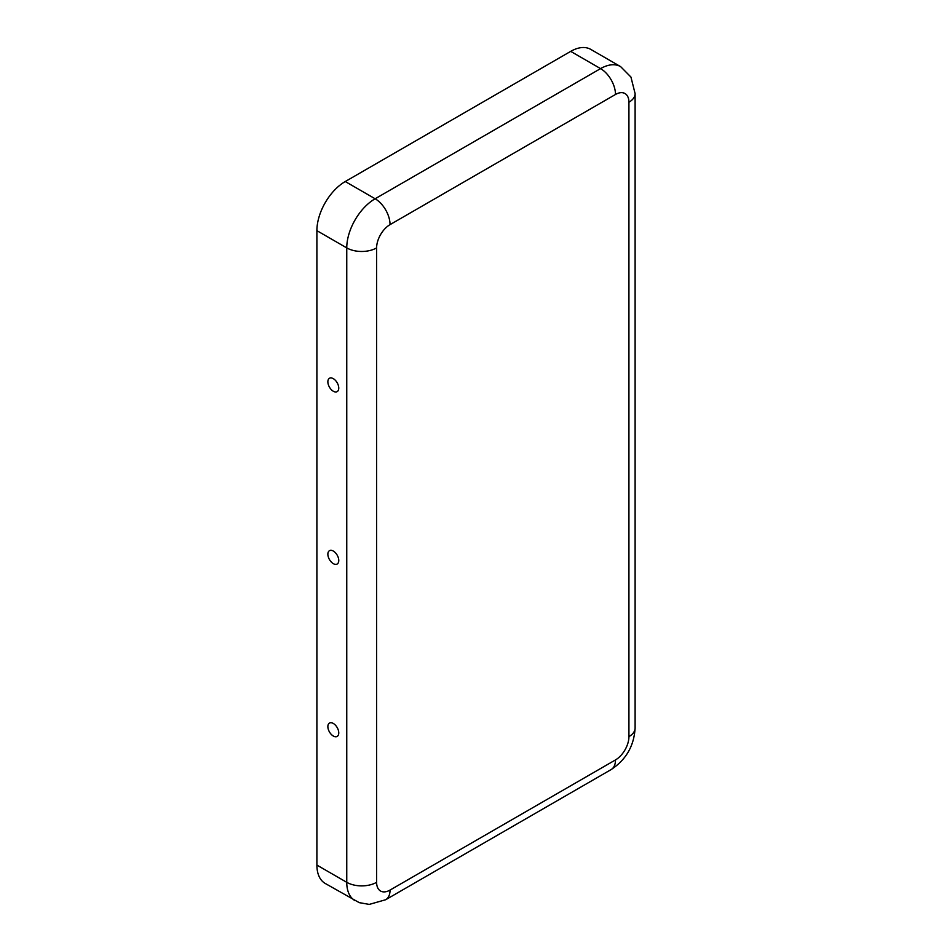 <?xml version="1.0" encoding="UTF-8"?>
<svg xmlns="http://www.w3.org/2000/svg" width="952" height="952" viewBox="0 0 952 952"><rect width="100%" height="100%" fill="white"/><g stroke="black" fill="none" stroke-linecap="round" stroke-linejoin="round"><path stroke-width="1.43" d="M338.769 560.502A7.711 4.451 -120 0 0 332.01 550.494A7.711 4.451 -120 0 0 327.881 554.718A7.711 4.451 -120 0 0 332.879 563.37A7.711 4.451 -120 0 0 338.603 561.906A7.711 4.451 -120 0 0 338.769 560.502M333.319 378.67A7.711 4.451 60 0 1 338.603 389.511A7.711 4.451 60 0 1 332.879 390.974A7.711 4.451 60 0 1 327.881 382.323A7.711 4.451 60 0 1 332.022 378.099A7.711 4.451 60 0 1 333.319 378.67M615.492 759.922A19.004 10.972 -60 0 0 628.927 736.646L628.927 102.233A19.004 10.972 120 0 0 615.492 94.474A21.111 12.186 -120 0 0 600.557 68.615A40.115 23.157 120 0 1 620.621 66.628L590.752 49.385A40.115 23.157 120 0 0 570.7 51.372L345.255 181.535A40.115 23.157 -60 0 0 316.897 230.658L316.897 865.082A40.115 23.157 120 0 0 325.203 883.444L359.261 902.651L369.257 904.4L385.679 899.735A21.111 12.186 60 0 0 390.046 890.072L615.492 759.922A21.111 12.186 60 0 1 611.113 769.585L385.679 899.735M333.319 736.039A7.711 4.451 -120 0 0 338.603 734.301A7.711 4.451 -120 0 0 332.022 722.889A7.711 4.451 -120 0 0 327.904 727.376A7.711 4.451 -120 0 0 333.319 736.039M615.492 94.474L390.046 224.624A19.004 10.972 -60 0 0 376.611 247.901L376.611 882.314A19.004 10.972 120 0 0 390.046 890.072M628.927 736.646A21.111 12.186 0 0 0 635.103 728.03C634.068 745.892 626.071 759.744 611.113 769.585M376.611 247.901A21.111 12.186 180 0 1 346.754 247.901A40.115 23.157 -60 0 1 375.124 198.766L600.557 68.615L570.7 51.372M628.927 102.233A21.111 12.186 0 0 0 635.103 93.605L630.938 77.052L620.621 66.628M316.897 230.658L346.754 247.901L346.754 882.314L316.897 865.082M390.046 224.624A21.111 12.186 -120 0 0 375.124 198.766L345.255 181.535M376.611 882.314A21.111 12.186 180 0 1 346.754 882.314A40.115 23.157 120 0 0 355.06 900.687M635.103 728.03L635.103 93.605"/></g></svg>
